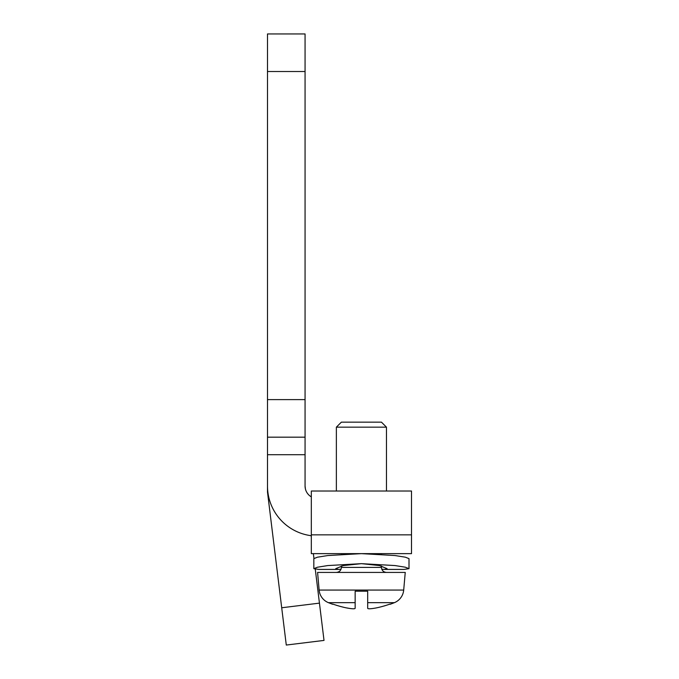 <?xml version="1.0" encoding="UTF-8"?>
<svg xmlns="http://www.w3.org/2000/svg" width="679" height="679" viewBox="0 0 679 679"><rect width="100%" height="100%" fill="white"/><g stroke="black" fill="none" stroke-linecap="round" stroke-linejoin="round"><path stroke-width="1.02" d="M367.678 591.205L355.151 591.205L355.151 606.474L355.151 591.205L367.678 591.205L367.678 608.342C368.018 608.927 370.055 608.927 373.773 608.342C378.042 607.722 383.525 606.288 390.213 604.03C383.525 606.288 378.042 607.722 373.773 608.342L373.9 608.316M355.151 591.205L355.151 608.342C354.811 608.927 352.774 608.927 349.057 608.342L347.325 608.028M405.244 572.422L403.699 590.068L405.244 572.422L317.585 572.422L319.13 590.068A15.023 15.023 0 0 0 328.415 602.663L355.151 602.663L355.151 608.342M305.066 437.174L267.492 437.174L267.492 33.95L305.066 33.95L305.066 454.709L267.492 454.709L267.492 437.174M305.066 486.011L305.431 489.041A12.519 12.519 0 0 0 311.322 496.858A12.519 12.519 0 0 1 305.066 486.011L305.066 454.709M315.285 569.248L324.019 640.416L286.283 645.05L267.492 492.071L267.492 454.709L267.492 486.011A50.093 50.093 0 0 0 311.322 535.714M336.368 491.019L336.368 427.159L386.461 427.159L386.461 491.019M317.585 572.422L319.13 590.068L403.699 590.068A15.023 15.023 0 0 1 394.414 602.663L390.213 604.276M343.701 607.272L341.444 606.72M337.005 605.481L336.495 605.329M332.617 604.03L332.617 604.03C339.305 606.288 344.788 607.722 349.057 608.342M394.414 602.663L367.678 602.663L367.678 608.342M386.461 427.159L381.454 422.151L341.376 422.151L336.368 427.159M311.16 535.689L311.322 537.004M313.367 553.64L313.953 558.418M384.339 605.923L384.891 605.761M403.937 569.426L409.004 568.663L409.004 558.647L405.38 557.196L395.059 555.549L361.415 553.64L327.77 555.549L317.449 557.196L313.825 558.647L313.825 568.663L318.892 569.426M409.004 568.663L405.38 567.22L395.059 565.565L361.415 563.655L327.77 565.565L317.449 567.22L313.825 568.663M381.81 569.274L384.356 569.426L387.089 568.663L379.578 565.573L361.44 563.655M361.389 563.655L343.251 565.573L335.74 568.663L338.473 569.426L341.019 569.274M311.322 553.64L311.322 491.019L411.508 491.019L411.508 553.64L311.322 553.64M305.066 71.516L267.492 71.516M305.066 399.608L267.492 399.608M381.454 566.023L381.454 567.406L341.376 567.406C341.113 570.428 339.441 572.091 336.368 572.422M281.7 607.764L319.444 603.13M411.508 534.848L311.322 534.848M332.617 604.276L328.415 602.663L332.617 604.276M341.376 553.64L341.376 554.31M341.376 566.023L341.376 567.406M381.454 553.64L381.454 554.31M381.454 567.406C381.717 570.428 383.389 572.091 386.461 572.422M384.331 569.426L403.895 569.426M338.498 569.426L318.935 569.426"/></g></svg>
